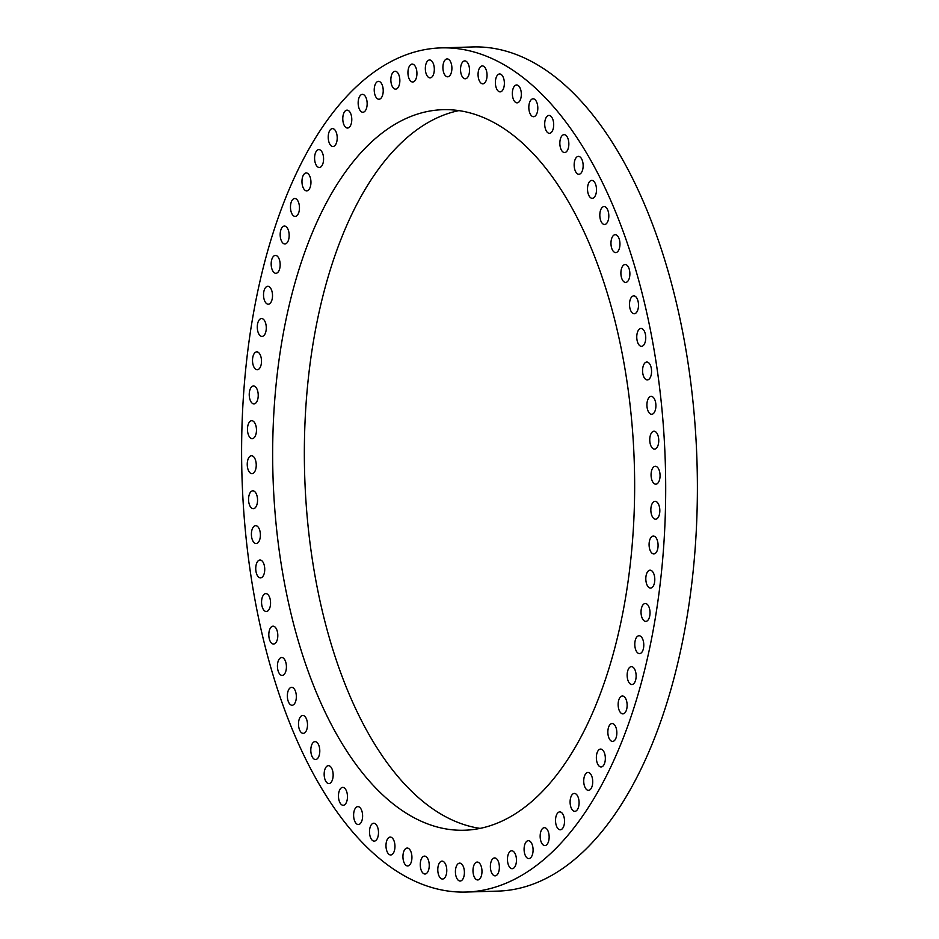 <?xml version="1.0" encoding="UTF-8"?>
<svg xmlns="http://www.w3.org/2000/svg" width="939" height="939" viewBox="0 0 939 939"><rect width="100%" height="100%" fill="white"/><g stroke="black" fill="none" stroke-linecap="round" stroke-linejoin="round"><path stroke-width="1.41" d="M432.433 76.446A8.956 4.495 -91.7 0 0 434.064 66.329A8.956 4.495 -91.7 0 0 429.569 59.979A8.956 4.495 -91.7 0 0 427.222 61.411A8.956 4.495 -91.7 0 0 425.59 71.528A8.956 4.495 -91.7 0 0 430.097 77.878A8.956 4.495 -91.7 0 0 432.433 76.446M441.177 47.889L472.869 46.95A422.268 211.768 88.3 0 1 564.351 84.604A422.268 211.768 88.3 0 1 694.637 555.172A422.268 211.768 88.3 0 1 497.823 891.111L466.131 892.05A422.268 211.768 88.3 0 1 374.649 854.396A422.268 211.768 88.3 0 1 244.363 383.828A422.268 211.768 88.3 0 1 441.177 47.889A422.268 211.768 88.3 0 1 532.659 85.543A422.268 211.768 88.3 0 1 662.946 556.111A422.268 211.768 88.3 0 1 466.131 892.05M458.889 110.614A360.435 180.758 -91.7 0 0 380.448 166.496A360.435 180.758 -91.7 0 0 312.147 558.376A360.435 180.758 -91.7 0 0 480.111 828.386M558.552 772.504A360.435 180.758 -91.7 0 0 624.376 365.388A360.435 180.758 -91.7 0 0 443.008 109.687A360.435 180.758 -91.7 0 0 348.756 167.435A360.435 180.758 -91.7 0 0 282.932 574.551A360.435 180.758 -91.7 0 0 464.3 830.24A360.435 180.758 -91.7 0 0 558.552 772.504M449.675 75.766A8.956 4.495 88.3 0 1 447.668 76.81A8.956 4.495 88.3 0 1 443.102 70.085A8.956 4.495 88.3 0 1 445.121 59.943A8.956 4.495 88.3 0 1 447.14 58.911A8.956 4.495 88.3 0 1 451.706 65.636A8.956 4.495 88.3 0 1 449.675 75.766M466.953 78.09A8.956 4.495 88.3 0 1 465.286 78.794A8.956 4.495 88.3 0 1 460.673 71.693A8.956 4.495 88.3 0 1 463.091 61.598A8.956 4.495 88.3 0 1 464.758 60.894A8.956 4.495 88.3 0 1 469.383 68.007A8.956 4.495 88.3 0 1 466.953 78.09M484.125 83.395A8.956 4.495 88.3 0 1 482.822 83.829A8.956 4.495 88.3 0 1 478.162 76.341A8.956 4.495 88.3 0 1 480.991 66.364A8.956 4.495 88.3 0 1 482.294 65.93A8.956 4.495 88.3 0 1 486.954 73.418A8.956 4.495 88.3 0 1 484.125 83.395M501.074 91.646A8.956 4.495 88.3 0 1 500.135 91.869A8.956 4.495 88.3 0 1 495.44 83.994A8.956 4.495 88.3 0 1 498.679 74.193A8.956 4.495 88.3 0 1 499.607 73.97A8.956 4.495 88.3 0 1 504.313 81.846A8.956 4.495 88.3 0 1 501.074 91.646M517.647 102.774A8.956 4.495 88.3 0 1 517.107 102.856A8.956 4.495 88.3 0 1 512.377 94.593A8.956 4.495 88.3 0 1 516.027 85.038A8.956 4.495 88.3 0 1 516.567 84.956A8.956 4.495 88.3 0 1 521.298 93.231A8.956 4.495 88.3 0 1 517.647 102.774M533.739 116.694A8.956 4.495 88.3 0 1 533.587 116.706A8.956 4.495 88.3 0 1 528.833 108.055A8.956 4.495 88.3 0 1 532.894 98.818A8.956 4.495 88.3 0 1 533.059 98.806A8.956 4.495 88.3 0 1 537.801 107.469A8.956 4.495 88.3 0 1 533.739 116.694M549.233 133.315A8.956 4.495 88.3 0 1 544.702 124.265A8.956 4.495 88.3 0 1 548.928 115.415A8.956 4.495 88.3 0 1 549.162 115.415A8.956 4.495 88.3 0 1 553.693 124.464A8.956 4.495 88.3 0 1 549.456 133.315A8.956 4.495 88.3 0 1 549.233 133.315M563.987 152.482A8.956 4.495 88.3 0 1 559.844 143.115A8.956 4.495 88.3 0 1 564.081 134.653A8.956 4.495 88.3 0 1 564.703 134.711A8.956 4.495 88.3 0 1 568.846 144.09A8.956 4.495 88.3 0 1 564.609 152.552A8.956 4.495 88.3 0 1 563.987 152.482M577.908 174.067A8.956 4.495 88.3 0 1 574.163 164.442A8.956 4.495 88.3 0 1 578.389 156.367A8.956 4.495 88.3 0 1 579.398 156.567A8.956 4.495 88.3 0 1 583.142 166.203A8.956 4.495 88.3 0 1 578.917 174.267A8.956 4.495 88.3 0 1 577.908 174.067M590.877 197.918A8.956 4.495 88.3 0 1 587.532 188.093A8.956 4.495 88.3 0 1 591.746 180.405A8.956 4.495 88.3 0 1 593.143 180.804A8.956 4.495 88.3 0 1 596.476 190.629A8.956 4.495 88.3 0 1 592.274 198.305A8.956 4.495 88.3 0 1 590.877 197.918M602.803 223.822A8.956 4.495 88.3 0 1 599.857 213.881A8.956 4.495 88.3 0 1 604.047 206.58A8.956 4.495 88.3 0 1 605.819 207.237A8.956 4.495 88.3 0 1 608.765 217.179A8.956 4.495 88.3 0 1 604.575 224.48A8.956 4.495 88.3 0 1 602.803 223.822M613.59 251.617A8.956 4.495 88.3 0 1 611.043 241.605A8.956 4.495 88.3 0 1 615.198 234.691A8.956 4.495 88.3 0 1 617.334 235.677A8.956 4.495 88.3 0 1 619.881 245.678A8.956 4.495 88.3 0 1 615.726 252.591A8.956 4.495 88.3 0 1 613.59 251.617M623.167 281.054A8.956 4.495 88.3 0 1 621.008 271.066A8.956 4.495 88.3 0 1 625.128 264.528A8.956 4.495 88.3 0 1 627.604 265.89A8.956 4.495 88.3 0 1 629.764 275.89A8.956 4.495 88.3 0 1 625.656 282.428A8.956 4.495 88.3 0 1 623.167 281.054M631.454 311.948A8.956 4.495 88.3 0 1 629.67 302.018A8.956 4.495 88.3 0 1 633.743 295.855A8.956 4.495 88.3 0 1 636.56 297.663A8.956 4.495 88.3 0 1 638.332 307.593A8.956 4.495 88.3 0 1 634.271 313.755A8.956 4.495 88.3 0 1 631.454 311.948M638.391 344.026A8.956 4.495 88.3 0 1 636.982 334.237A8.956 4.495 88.3 0 1 640.985 328.439A8.956 4.495 88.3 0 1 644.119 330.751A8.956 4.495 88.3 0 1 645.527 340.54A8.956 4.495 88.3 0 1 641.513 346.338A8.956 4.495 88.3 0 1 638.391 344.026M643.908 377.079A8.956 4.495 88.3 0 1 642.863 367.466A8.956 4.495 88.3 0 1 646.807 362.031A8.956 4.495 88.3 0 1 650.222 364.884A8.956 4.495 88.3 0 1 651.279 374.497A8.956 4.495 88.3 0 1 647.335 379.931A8.956 4.495 88.3 0 1 643.908 377.079M647.992 410.824A8.956 4.495 88.3 0 1 647.276 401.458A8.956 4.495 88.3 0 1 651.15 396.375A8.956 4.495 88.3 0 1 654.835 399.826A8.956 4.495 88.3 0 1 655.551 409.204A8.956 4.495 88.3 0 1 651.678 414.287A8.956 4.495 88.3 0 1 647.992 410.824M650.586 445.027A8.956 4.495 88.3 0 1 650.199 435.954A8.956 4.495 88.3 0 1 653.99 431.224A8.956 4.495 88.3 0 1 657.922 435.309A8.956 4.495 88.3 0 1 658.309 444.393A8.956 4.495 88.3 0 1 654.518 449.124A8.956 4.495 88.3 0 1 650.586 445.027M651.689 479.43A8.956 4.495 88.3 0 1 655.305 466.284A8.956 4.495 88.3 0 1 659.448 471.049A8.956 4.495 88.3 0 1 655.833 484.184A8.956 4.495 88.3 0 1 651.689 479.43M651.279 513.75A8.956 4.495 88.3 0 1 655.082 501.309A8.956 4.495 88.3 0 1 659.401 506.778A8.956 4.495 88.3 0 1 655.61 519.208A8.956 4.495 88.3 0 1 651.279 513.75M649.365 547.73A8.956 4.495 88.3 0 1 653.321 536.028A8.956 4.495 88.3 0 1 657.793 542.226A8.956 4.495 88.3 0 1 653.849 553.928A8.956 4.495 88.3 0 1 649.365 547.73M645.973 581.124A8.956 4.495 88.3 0 1 650.034 570.184A8.956 4.495 88.3 0 1 654.636 577.133A8.956 4.495 88.3 0 1 650.574 588.084A8.956 4.495 88.3 0 1 645.973 581.124M641.102 613.683A8.956 4.495 88.3 0 1 645.257 603.495A8.956 4.495 88.3 0 1 649.952 611.219A8.956 4.495 88.3 0 1 645.797 621.395A8.956 4.495 88.3 0 1 641.102 613.683M634.811 645.14A8.956 4.495 88.3 0 1 639.025 635.726A8.956 4.495 88.3 0 1 643.767 644.224A8.956 4.495 88.3 0 1 639.553 653.638A8.956 4.495 88.3 0 1 634.811 645.14M627.146 675.258A8.956 4.495 88.3 0 1 631.372 666.631A8.956 4.495 88.3 0 1 636.137 675.916A8.956 4.495 88.3 0 1 631.9 684.543A8.956 4.495 88.3 0 1 627.146 675.258M618.155 703.816A8.956 4.495 88.3 0 1 622.369 695.975A8.956 4.495 88.3 0 1 627.123 706.034A8.956 4.495 88.3 0 1 622.897 713.875A8.956 4.495 88.3 0 1 618.155 703.816M607.909 730.601A8.956 4.495 88.3 0 1 612.087 723.523A8.956 4.495 88.3 0 1 616.782 734.357A8.956 4.495 88.3 0 1 612.615 741.423A8.956 4.495 88.3 0 1 607.909 730.601M596.5 755.402A8.956 4.495 88.3 0 1 600.584 749.076A8.956 4.495 88.3 0 1 605.197 760.66A8.956 4.495 88.3 0 1 601.113 766.975A8.956 4.495 88.3 0 1 596.5 755.402M583.988 778.02A8.956 4.495 88.3 0 1 587.967 772.433A8.956 4.495 88.3 0 1 592.462 784.758A8.956 4.495 88.3 0 1 588.495 790.345A8.956 4.495 88.3 0 1 583.988 778.02M570.501 798.303A8.956 4.495 88.3 0 1 574.328 793.432A8.956 4.495 88.3 0 1 578.682 806.46A8.956 4.495 88.3 0 1 574.856 811.331A8.956 4.495 88.3 0 1 570.501 798.303M556.111 816.085A8.956 4.495 88.3 0 1 559.761 811.895A8.956 4.495 88.3 0 1 563.846 816.449A8.956 4.495 88.3 0 1 563.94 825.604A8.956 4.495 88.3 0 1 560.29 829.794A8.956 4.495 88.3 0 1 556.205 825.228A8.956 4.495 88.3 0 1 556.111 816.085M540.946 831.226A8.956 4.495 88.3 0 1 544.385 827.682A8.956 4.495 88.3 0 1 548.576 832.588A8.956 4.495 88.3 0 1 548.353 842.037A8.956 4.495 88.3 0 1 544.913 845.581A8.956 4.495 88.3 0 1 540.735 840.675A8.956 4.495 88.3 0 1 540.946 831.226M525.124 843.633A8.956 4.495 88.3 0 1 528.328 840.675A8.956 4.495 88.3 0 1 532.601 845.933A8.956 4.495 88.3 0 1 532.049 855.629A8.956 4.495 88.3 0 1 528.857 858.586A8.956 4.495 88.3 0 1 524.572 853.328A8.956 4.495 88.3 0 1 525.124 843.633M508.75 853.187A8.956 4.495 88.3 0 1 511.685 850.793A8.956 4.495 88.3 0 1 516.051 856.403A8.956 4.495 88.3 0 1 515.159 866.298A8.956 4.495 88.3 0 1 512.213 868.692A8.956 4.495 88.3 0 1 507.858 863.082A8.956 4.495 88.3 0 1 508.75 853.187M491.954 859.819A8.956 4.495 88.3 0 1 494.607 857.929A8.956 4.495 88.3 0 1 499.043 863.915A8.956 4.495 88.3 0 1 497.787 873.951A8.956 4.495 88.3 0 1 495.135 875.841A8.956 4.495 88.3 0 1 490.698 869.854A8.956 4.495 88.3 0 1 491.954 859.819M474.876 863.493A8.956 4.495 88.3 0 1 477.212 862.061A8.956 4.495 88.3 0 1 481.719 868.411A8.956 4.495 88.3 0 1 480.087 878.528A8.956 4.495 88.3 0 1 477.74 879.96A8.956 4.495 88.3 0 1 473.244 873.61A8.956 4.495 88.3 0 1 474.876 863.493M457.633 864.173A8.956 4.495 88.3 0 1 459.641 863.129A8.956 4.495 88.3 0 1 464.206 869.854A8.956 4.495 88.3 0 1 462.188 879.996A8.956 4.495 88.3 0 1 460.169 881.028A8.956 4.495 88.3 0 1 455.603 874.303A8.956 4.495 88.3 0 1 457.633 864.173M440.356 861.838A8.956 4.495 88.3 0 1 442.023 861.133A8.956 4.495 88.3 0 1 446.635 868.246A8.956 4.495 88.3 0 1 444.217 878.341A8.956 4.495 88.3 0 1 442.551 879.045A8.956 4.495 88.3 0 1 437.926 871.932A8.956 4.495 88.3 0 1 440.356 861.838M423.184 856.532A8.956 4.495 88.3 0 1 424.487 856.11A8.956 4.495 88.3 0 1 429.146 863.598A8.956 4.495 88.3 0 1 426.318 873.575A8.956 4.495 88.3 0 1 425.015 874.009A8.956 4.495 88.3 0 1 420.355 866.509A8.956 4.495 88.3 0 1 423.184 856.532M406.235 848.293A8.956 4.495 88.3 0 1 407.174 848.058A8.956 4.495 88.3 0 1 411.869 855.945A8.956 4.495 88.3 0 1 408.629 865.746A8.956 4.495 88.3 0 1 407.702 865.969A8.956 4.495 88.3 0 1 402.995 858.082A8.956 4.495 88.3 0 1 406.235 848.293M389.662 837.165A8.956 4.495 88.3 0 1 390.213 837.072A8.956 4.495 88.3 0 1 394.932 845.346A8.956 4.495 88.3 0 1 391.281 854.889A8.956 4.495 88.3 0 1 390.741 854.983A8.956 4.495 88.3 0 1 386.011 846.708A8.956 4.495 88.3 0 1 389.662 837.165M373.569 823.233A8.956 4.495 88.3 0 1 373.722 823.233A8.956 4.495 88.3 0 1 378.476 831.884A8.956 4.495 88.3 0 1 374.415 841.121A8.956 4.495 88.3 0 1 374.25 841.133A8.956 4.495 88.3 0 1 369.508 832.47A8.956 4.495 88.3 0 1 373.569 823.233M358.076 806.624A8.956 4.495 88.3 0 1 362.607 815.674A8.956 4.495 88.3 0 1 358.381 824.524A8.956 4.495 88.3 0 1 358.146 824.524A8.956 4.495 88.3 0 1 353.616 815.475A8.956 4.495 88.3 0 1 357.853 806.624A8.956 4.495 88.3 0 1 358.076 806.624M343.322 787.457A8.956 4.495 88.3 0 1 347.465 796.824A8.956 4.495 88.3 0 1 343.228 805.286A8.956 4.495 88.3 0 1 342.606 805.216A8.956 4.495 88.3 0 1 338.463 795.849A8.956 4.495 88.3 0 1 342.7 787.387A8.956 4.495 88.3 0 1 343.322 787.457M329.401 765.86A8.956 4.495 88.3 0 1 333.145 775.497A8.956 4.495 88.3 0 1 328.92 783.572A8.956 4.495 88.3 0 1 327.911 783.372A8.956 4.495 88.3 0 1 324.166 773.736A8.956 4.495 88.3 0 1 328.392 765.661A8.956 4.495 88.3 0 1 329.401 765.86M316.431 742.021A8.956 4.495 88.3 0 1 319.776 751.846A8.956 4.495 88.3 0 1 315.563 759.534A8.956 4.495 88.3 0 1 314.166 759.135A8.956 4.495 88.3 0 1 310.832 749.31A8.956 4.495 88.3 0 1 315.034 741.622A8.956 4.495 88.3 0 1 316.431 742.021M304.506 716.105A8.956 4.495 88.3 0 1 307.452 726.058A8.956 4.495 88.3 0 1 303.262 733.359A8.956 4.495 88.3 0 1 301.489 732.702A8.956 4.495 88.3 0 1 298.543 722.748A8.956 4.495 88.3 0 1 302.734 715.459A8.956 4.495 88.3 0 1 304.506 716.105M293.719 688.322A8.956 4.495 88.3 0 1 296.266 698.323A8.956 4.495 88.3 0 1 292.111 705.248A8.956 4.495 88.3 0 1 289.975 704.262A8.956 4.495 88.3 0 1 287.428 694.261A8.956 4.495 88.3 0 1 291.583 687.348A8.956 4.495 88.3 0 1 293.719 688.322M284.141 658.873A8.956 4.495 88.3 0 1 286.301 668.873A8.956 4.495 88.3 0 1 282.181 675.411A8.956 4.495 88.3 0 1 279.705 674.049A8.956 4.495 88.3 0 1 277.545 664.049A8.956 4.495 88.3 0 1 281.653 657.511A8.956 4.495 88.3 0 1 284.141 658.873M275.855 627.991A8.956 4.495 88.3 0 1 277.639 637.921A8.956 4.495 88.3 0 1 273.566 644.084A8.956 4.495 88.3 0 1 270.749 642.276A8.956 4.495 88.3 0 1 268.977 632.346A8.956 4.495 88.3 0 1 273.038 626.184A8.956 4.495 88.3 0 1 275.855 627.991M268.918 595.901A8.956 4.495 88.3 0 1 270.338 605.702A8.956 4.495 88.3 0 1 266.324 611.5A8.956 4.495 88.3 0 1 263.19 609.188A8.956 4.495 88.3 0 1 261.781 599.399A8.956 4.495 88.3 0 1 265.796 593.601A8.956 4.495 88.3 0 1 268.918 595.901M263.401 562.86A8.956 4.495 88.3 0 1 264.446 572.473A8.956 4.495 88.3 0 1 260.502 577.908A8.956 4.495 88.3 0 1 257.086 575.044A8.956 4.495 88.3 0 1 256.03 565.442A8.956 4.495 88.3 0 1 259.974 560.008A8.956 4.495 88.3 0 1 263.401 562.86M259.317 529.103A8.956 4.495 88.3 0 1 260.033 538.481A8.956 4.495 88.3 0 1 256.159 543.552A8.956 4.495 88.3 0 1 252.474 540.101A8.956 4.495 88.3 0 1 251.758 530.735A8.956 4.495 88.3 0 1 255.631 525.652A8.956 4.495 88.3 0 1 259.317 529.103M256.723 494.9A8.956 4.495 88.3 0 1 257.11 503.985A8.956 4.495 88.3 0 1 253.319 508.715A8.956 4.495 88.3 0 1 249.387 504.63A8.956 4.495 88.3 0 1 248.999 495.546A8.956 4.495 88.3 0 1 252.791 490.815A8.956 4.495 88.3 0 1 256.723 494.9M255.619 460.509A8.956 4.495 88.3 0 1 252.004 473.655A8.956 4.495 88.3 0 1 247.861 468.89A8.956 4.495 88.3 0 1 251.476 455.744A8.956 4.495 88.3 0 1 255.619 460.509M256.03 426.189A8.956 4.495 88.3 0 1 252.227 438.63A8.956 4.495 88.3 0 1 247.908 433.161A8.956 4.495 88.3 0 1 251.699 420.719A8.956 4.495 88.3 0 1 256.03 426.189M257.943 392.209A8.956 4.495 88.3 0 1 253.988 403.911A8.956 4.495 88.3 0 1 249.516 397.702A8.956 4.495 88.3 0 1 253.46 385.999A8.956 4.495 88.3 0 1 257.943 392.209M261.335 358.804A8.956 4.495 88.3 0 1 257.274 369.755A8.956 4.495 88.3 0 1 252.673 362.806A8.956 4.495 88.3 0 1 256.746 351.855A8.956 4.495 88.3 0 1 261.335 358.804M266.207 326.256A8.956 4.495 88.3 0 1 262.051 336.444A8.956 4.495 88.3 0 1 257.356 328.72A8.956 4.495 88.3 0 1 261.512 318.532A8.956 4.495 88.3 0 1 266.207 326.256M272.498 294.799A8.956 4.495 88.3 0 1 268.284 304.201A8.956 4.495 88.3 0 1 263.542 295.703A8.956 4.495 88.3 0 1 267.756 286.301A8.956 4.495 88.3 0 1 272.498 294.799M280.162 264.681A8.956 4.495 88.3 0 1 275.937 273.308A8.956 4.495 88.3 0 1 271.171 264.023A8.956 4.495 88.3 0 1 275.409 255.396A8.956 4.495 88.3 0 1 280.162 264.681M289.153 236.123A8.956 4.495 88.3 0 1 284.94 243.964A8.956 4.495 88.3 0 1 280.186 233.905A8.956 4.495 88.3 0 1 284.411 226.064A8.956 4.495 88.3 0 1 289.153 236.123M299.4 209.338A8.956 4.495 88.3 0 1 295.222 216.416A8.956 4.495 88.3 0 1 290.527 205.582A8.956 4.495 88.3 0 1 294.693 198.505A8.956 4.495 88.3 0 1 299.4 209.338M310.809 184.537A8.956 4.495 88.3 0 1 306.724 190.863A8.956 4.495 88.3 0 1 302.112 179.279A8.956 4.495 88.3 0 1 306.196 172.952A8.956 4.495 88.3 0 1 310.809 184.537M323.321 161.919A8.956 4.495 88.3 0 1 319.342 167.494A8.956 4.495 88.3 0 1 314.847 155.181A8.956 4.495 88.3 0 1 318.814 149.594A8.956 4.495 88.3 0 1 323.321 161.919M336.808 141.636A8.956 4.495 88.3 0 1 332.981 146.507A8.956 4.495 88.3 0 1 328.627 133.479A8.956 4.495 88.3 0 1 332.453 128.608A8.956 4.495 88.3 0 1 336.808 141.636M351.198 123.854A8.956 4.495 88.3 0 1 347.547 128.044A8.956 4.495 88.3 0 1 343.463 123.49A8.956 4.495 88.3 0 1 343.369 114.335A8.956 4.495 88.3 0 1 347.019 110.145A8.956 4.495 88.3 0 1 351.104 114.711A8.956 4.495 88.3 0 1 351.198 123.854M366.363 108.701A8.956 4.495 88.3 0 1 362.923 112.257A8.956 4.495 88.3 0 1 358.733 107.351A8.956 4.495 88.3 0 1 358.956 97.902A8.956 4.495 88.3 0 1 362.395 94.358A8.956 4.495 88.3 0 1 366.574 99.264A8.956 4.495 88.3 0 1 366.363 108.701M382.185 96.306A8.956 4.495 88.3 0 1 378.992 99.252A8.956 4.495 88.3 0 1 374.708 94.006A8.956 4.495 88.3 0 1 375.26 84.299A8.956 4.495 88.3 0 1 378.452 81.353A8.956 4.495 88.3 0 1 382.736 86.611A8.956 4.495 88.3 0 1 382.185 96.306M398.559 86.752A8.956 4.495 88.3 0 1 395.624 89.146A8.956 4.495 88.3 0 1 391.258 83.536A8.956 4.495 88.3 0 1 392.15 73.641A8.956 4.495 88.3 0 1 395.096 71.247A8.956 4.495 88.3 0 1 399.451 76.857A8.956 4.495 88.3 0 1 398.559 86.752M415.355 80.12A8.956 4.495 88.3 0 1 412.702 81.998A8.956 4.495 88.3 0 1 408.265 76.024A8.956 4.495 88.3 0 1 409.521 65.988A8.956 4.495 88.3 0 1 412.174 64.098A8.956 4.495 88.3 0 1 416.611 70.085A8.956 4.495 88.3 0 1 415.355 80.12"/></g></svg>
